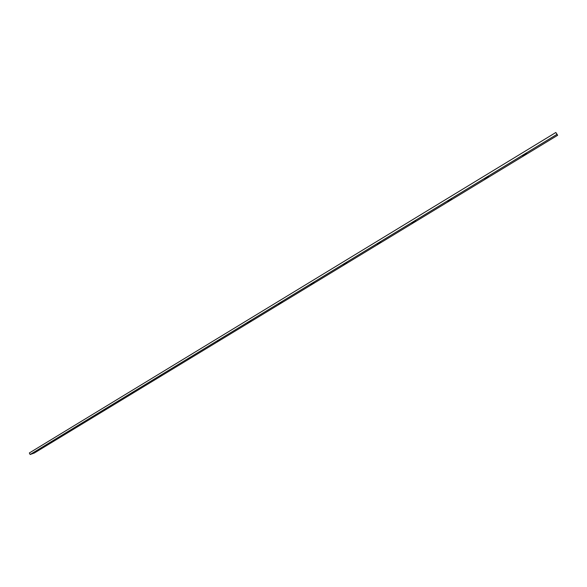 <?xml version="1.0" encoding="UTF-8"?>
<svg xmlns="http://www.w3.org/2000/svg" width="587" height="587" viewBox="0 0 587 587"><rect width="100%" height="100%" fill="white"/><g stroke="black" fill="none" stroke-linecap="round" stroke-linejoin="round"><path stroke-width="0.88" d="M486.953 177.89L484.752 178.976L486.3 177.612L488.509 176.526L486.953 177.89M450.104 200.27L447.866 201.37L451.535 198.993L450.104 200.27M414.327 221.996L412.052 223.111L413.373 221.923L415.647 220.807L414.327 221.996M379.576 243.099L377.265 244.221L378.49 243.113L380.802 241.991L379.576 243.099M345.816 263.6L343.468 264.737L344.606 263.702L346.954 262.565L345.816 263.6M313.003 283.528L310.618 284.68L314.052 282.56L313.003 283.528M281.092 302.907L278.671 304.073L279.647 303.163L282.068 302.004L281.092 302.907M250.047 321.757L247.589 322.938L248.506 322.087L250.965 320.913L250.047 321.757M219.846 340.1L217.351 341.296L219.846 340.1M190.437 357.96L187.906 359.171L190.437 357.96M161.799 375.35L159.231 376.575L161.799 375.35M133.909 392.292L131.297 393.532L133.909 392.292M106.724 408.801L104.075 410.056L106.724 408.801M80.221 424.893L77.543 426.162L80.221 424.893M524.939 154.821L522.768 155.9L524.44 154.44L526.62 153.361L524.939 154.821M54.378 440.588L51.663 441.872L54.378 440.588M556.968 134.357L557.65 135.274L34.332 453.017L30.135 454.507L556.968 134.357L555.838 132.493L557.65 135.274M30.135 454.507L29.35 452.959L555.838 132.493"/></g></svg>
